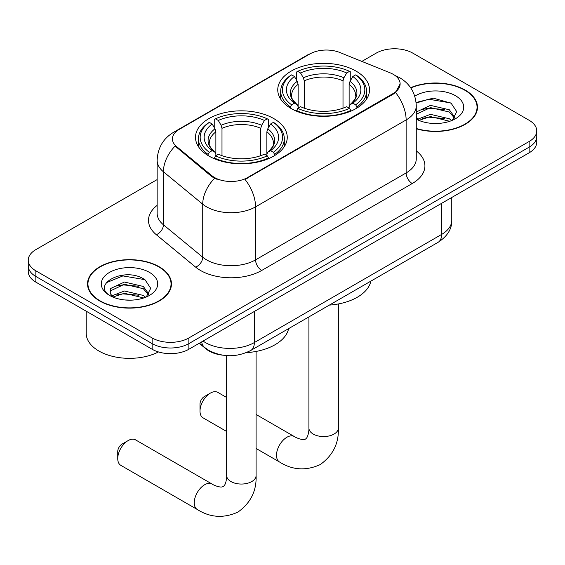 <?xml version="1.0" encoding="UTF-8"?>
<svg xmlns="http://www.w3.org/2000/svg" width="565" height="565" viewBox="0 0 565 565"><rect width="100%" height="100%" fill="white"/><g stroke="black" fill="none" stroke-linecap="round" stroke-linejoin="round"><path stroke-width="0.85" d="M273.806 118.593A45.871 26.484 0 0 0 223.818 112.852A45.871 26.484 0 0 0 195.497 137.323A45.871 26.484 0 0 0 208.937 156.053A45.871 26.484 0 0 0 258.925 161.795A45.871 26.484 0 0 0 287.246 137.323A45.871 26.484 0 0 0 273.806 118.593M356.063 71.105A45.871 26.484 0 0 0 306.075 65.363A45.871 26.484 0 0 0 277.754 89.835A45.871 26.484 0 0 0 291.194 108.558A45.871 26.484 0 0 0 341.182 114.3A45.871 26.484 0 0 0 369.503 89.835A45.871 26.484 0 0 0 356.063 71.105M393.275 74.354A23.37 13.489 0 0 0 390.154 72.843L339.763 52.474A23.37 13.489 0 0 0 309.832 53.986L179.282 129.357A23.37 13.489 0 0 0 172.431 138.898A23.37 13.489 0 0 0 176.661 146.639L211.946 175.736A23.37 13.489 0 0 0 247.611 177.537L393.275 93.437A23.37 13.489 0 0 0 400.119 83.895A23.37 13.489 0 0 0 393.275 74.354M222.582 355.152A25.969 14.994 180 0 1 206.161 349.022L199.205 343.287M416.271 128.763A41.98 24.239 0 0 0 477.482 107.223A41.98 24.239 0 0 0 465.186 90.082A41.98 24.239 0 0 0 410.621 87.702M159.175 266.758A41.98 24.239 0 0 0 113.431 261.503A41.98 24.239 0 0 0 87.519 283.891A41.98 24.239 0 0 0 99.814 301.032A41.98 24.239 0 0 0 145.558 306.287A41.98 24.239 0 0 0 171.47 283.891A41.98 24.239 0 0 0 159.175 266.758M87.949 286.074A41.98 24.239 0 0 0 87.801 286.723M400.119 83.895L395.542 92.491L393.275 94.136L244.984 179.416A30.291 17.487 60 0 1 255.571 206.861A34.62 19.987 180 0 1 206.606 206.861A34.62 19.987 180 0 1 202.729 204.191L163.412 171.774A34.62 19.987 180 0 1 157.148 160.305L157.148 213.309A34.62 19.987 0 0 0 163.412 224.778L202.729 257.195A34.62 19.987 0 0 0 206.606 259.865A34.62 19.987 0 0 0 255.571 259.865L406.129 172.939A34.62 19.987 0 0 0 416.271 158.807L416.271 105.803A34.62 19.987 180 0 1 406.129 119.942A30.291 17.487 -120 0 0 395.542 92.491M157.148 179.592L35.856 249.617A25.969 14.994 0 0 0 28.25 260.218L28.25 271.525A25.969 14.994 0 0 0 35.856 282.126L152.14 349.262L152.14 343.612A25.969 14.994 0 0 0 188.858 343.612L529.144 147.147A25.969 14.994 0 0 0 536.75 136.546A25.969 14.994 0 0 1 529.144 147.147L188.858 343.612A25.969 14.994 0 0 1 152.14 343.612L35.856 276.476L152.14 343.612L152.14 337.955A25.969 14.994 0 0 0 188.858 337.955L529.144 141.497A25.969 14.994 0 0 0 536.75 130.896A25.969 14.994 0 0 0 529.144 120.296L412.86 53.159A25.969 14.994 0 0 0 376.142 53.159L361.854 61.401M28.25 265.875A25.969 14.994 0 0 0 35.856 276.476A25.969 14.994 0 0 1 28.25 265.875M217.193 179.416L211.946 176.76L175.086 146.067A30.291 20.262 129.5 0 0 163.412 171.774L163.412 224.778A8.659 5.791 -50.5 0 1 156.321 234.708A43.279 24.987 180 0 1 157.148 205.385M28.25 260.218A25.969 14.994 0 0 0 35.856 270.819L152.14 337.955M171.188 286.723A41.98 24.239 0 0 0 171.04 286.074M477.199 110.048A41.98 24.239 0 0 0 477.051 109.405M152.14 349.262A25.969 14.994 0 0 0 188.858 349.262L529.144 152.804A25.969 14.994 0 0 0 536.75 142.203L536.75 130.896M416.271 128.481A41.549 23.984 0 0 0 477.051 107.223A41.549 23.984 0 0 0 464.882 90.259A41.549 23.984 0 0 0 410.783 87.942M430.812 123.283L437.338 123.474M417.846 119.144L430.445 114.335L449.337 118.756L451.626 120.592M419.004 120.352L430.445 116.581L449.747 121.284M416.271 116.334A19.563 11.293 0 0 0 419.181 120.507M416.271 112.626L416.61 111.856L430.445 105.365L449.337 109.779L454.952 117.541M416.271 114.864L416.61 114.095L430.445 107.604L449.337 112.025L454.514 118.127M416.271 119.137A28.215 16.293 0 0 0 455.461 118.742A28.215 16.293 0 0 0 455.461 95.704A28.215 16.293 0 0 0 414.774 96.17M452.29 120.317L456.711 111.637L451.124 103.211L433.291 98.162L416.094 102.498M418.043 120.013L416.271 117.93M416.144 103.014L428.906 99.242L450.743 102.95M422.684 109.342L428.906 108.212L444.493 109.554M422.684 118.318L428.906 117.188L444.493 118.53M100.118 300.855A41.549 23.984 0 0 0 145.396 306.053A41.549 23.984 0 0 0 171.04 283.891A41.549 23.984 0 0 0 158.871 266.934A41.549 23.984 0 0 0 113.593 261.736A41.549 23.984 0 0 0 87.949 283.891A41.549 23.984 0 0 0 100.118 300.855M86.219 311.202L86.219 333.364A43.279 24.987 0 0 0 98.896 351.027A43.279 24.987 0 0 0 158.44 351.939M124.801 299.959L131.327 300.149M111.835 295.813L124.434 291.01L143.326 295.431L145.615 297.268M112.993 297.028L124.434 293.256L143.736 297.96M112.032 296.689L110.005 291.95A19.563 11.293 0 0 0 113.17 297.176M110.005 291.95L110.599 288.524L124.434 282.034L143.326 286.455L148.941 294.217M110.055 292.225L110.599 290.77L124.434 284.28L143.326 288.701L148.503 294.803M146.279 296.985L150.7 288.305L145.113 279.88C125.317 265.656 90.132 284.407 110.45 295.898L110.549 295.961M149.45 272.372A28.215 16.293 0 0 0 109.539 272.372A28.215 16.293 0 0 0 109.539 295.41A28.215 16.293 0 0 0 149.45 295.41A28.215 16.293 0 0 0 149.45 272.372M106.326 282.712L122.895 275.911L144.732 279.626M116.672 286.017L122.895 284.887L138.482 286.229M116.672 294.994L122.895 293.864L138.482 295.198M200.003 411.101L200.003 404.039A6.06 3.496 -60 0 1 204.283 396.616L210.406 393.085A14.711 8.496 120 0 0 200.003 411.101A14.711 8.496 120 0 0 203.047 417.839L226.657 431.469M290.368 108.07L290.368 106.919L291.596 104.793A41.203 23.787 0 0 1 291.596 74.877L294.429 76.508A37.219 21.484 0 0 0 294.429 103.155L297.225 104.751L298.129 106.721L298.129 108.085M298.129 106.721L298.129 84.347L297.225 81.332L294.429 76.508M296.484 80.053L296.484 72.045L297.72 71.338A41.203 23.787 0 0 1 349.537 71.338L346.705 72.977A37.219 21.484 0 0 0 300.552 72.977L303.349 77.793L304.253 80.816L304.253 108.176M343.004 108.176L343.004 80.816L343.908 77.793L346.705 72.977M329.353 305.1A47.601 27.487 0 0 0 370.887 281.123M296.484 110.45A42.933 24.782 0 0 0 350.766 110.45L349.537 108.325A41.203 23.787 0 0 1 297.72 108.325L296.484 111.185M350.766 111.185L350.766 110.45M291.596 74.877L290.368 75.576A42.933 24.782 0 0 0 280.699 91.248A42.933 24.782 0 0 0 290.368 106.919M349.537 71.338L350.766 72.045L350.766 80.053M297.72 108.325L300.552 106.693A37.219 21.484 0 0 0 346.705 106.693L349.537 108.325M294.429 103.155L291.596 104.793M300.552 72.977L297.72 71.338M297.225 81.332A33.293 19.224 0 0 0 297.225 104.751L297.381 104.85C292.656 100.28 290.728 97.173 291.604 95.534A32.021 18.49 0 0 1 298.129 84.347M356.889 106.919A42.933 24.782 0 0 0 366.558 91.248A42.933 24.782 0 0 0 356.889 75.576L355.66 74.877A41.203 23.787 0 0 1 355.66 104.793L356.889 106.919L356.889 108.07M355.66 104.793L352.828 103.155A37.219 21.484 0 0 0 352.828 76.508L355.66 74.877M352.828 76.508L350.032 81.332L349.128 84.347L349.128 106.721L350.032 104.751L352.828 103.155M349.128 84.347A32.021 18.49 0 0 1 355.653 95.534C356.522 97.18 354.594 100.288 349.869 104.85L350.032 104.751A33.293 19.224 0 0 0 350.032 81.332M349.128 108.085L349.128 106.721M226.657 397.492L217.758 392.35A14.711 8.496 120 0 0 210.406 393.085L204.283 396.616M117.746 458.589L117.746 451.527A6.06 3.496 -60 0 1 122.026 444.104L128.149 440.573A14.711 8.496 120 0 0 117.746 458.589A14.711 8.496 120 0 0 120.79 465.327L197.291 509.496A14.711 8.496 -60 0 1 195.038 497.709A14.711 8.496 -60 0 1 204.65 484.742A14.711 8.496 -60 0 1 212.009 484.014C212.828 484.742 218.471 487.298 221.713 487.016L223.26 486.585L224.411 485.462C226.275 482.793 226.883 476.627 226.657 475.553A14.711 8.496 180 0 0 230.965 481.557A14.711 8.496 180 0 0 251.778 481.557A14.711 8.496 180 0 0 256.086 475.553C256.715 490.78 250.676 502.956 237.971 512.067C223.733 518.515 210.173 517.653 197.291 509.496M208.111 155.566L208.111 154.407L209.34 152.282A41.203 23.787 0 0 1 209.34 122.365L212.172 123.996A37.219 21.484 0 0 0 212.172 150.65L214.968 152.239L215.872 154.217L215.872 155.58M215.872 154.217L215.872 131.843L214.968 128.82L212.172 123.996M214.234 127.542L214.234 119.533L215.463 118.834A41.203 23.787 0 0 1 267.28 118.834L264.448 120.465A37.219 21.484 0 0 0 218.295 120.465L221.092 125.289L221.996 128.304L221.996 155.672M260.748 155.672L260.748 128.304L261.652 125.289L264.448 120.465M246.305 352.645A47.601 27.487 0 0 0 288.63 328.611M214.234 157.939A42.933 24.782 0 0 0 268.516 157.939L267.28 155.82A41.203 23.787 0 0 1 215.463 155.82L214.234 158.673M268.516 158.673L268.516 157.939M209.34 122.365L208.111 123.064A42.933 24.782 0 0 0 198.442 138.736A42.933 24.782 0 0 0 208.111 154.407M267.28 118.834L268.516 119.533L268.516 127.542M215.463 155.82L218.295 154.181A37.219 21.484 0 0 0 264.448 154.181L267.28 155.82M212.172 150.65L209.34 152.282M218.295 120.465L215.463 118.834M214.968 128.82A33.293 19.224 0 0 0 214.968 152.239L215.131 152.338C210.399 147.769 208.471 144.661 209.347 143.03A32.021 18.49 0 0 1 215.872 131.843M274.632 154.407A42.933 24.782 0 0 0 284.301 138.736A42.933 24.782 0 0 0 274.632 123.064L273.404 122.365A41.203 23.787 0 0 1 273.404 152.282L274.632 154.407L274.632 155.566M273.404 152.282L270.571 150.65A37.219 21.484 0 0 0 270.571 123.996L273.404 122.365M270.571 123.996L267.775 128.82L266.871 131.843L266.871 154.217L267.775 152.239L270.571 150.65M266.871 131.843A32.021 18.49 0 0 1 273.396 143.03C274.265 144.675 272.344 147.776 267.619 152.338L267.775 152.239A33.293 19.224 0 0 0 267.775 128.82M266.871 155.58L266.871 154.217M212.009 484.014L135.508 439.845A14.711 8.496 120 0 0 128.149 440.573L122.026 444.104M176.661 146.639L176.661 147.663M211.946 175.736L211.946 176.76M247.611 177.537L247.611 178.229M393.275 93.437L393.275 94.136M206.161 348.654L206.161 349.022M261.694 270.466A8.659 5 60 0 1 255.571 259.865L255.571 206.861L406.129 119.942L406.129 172.939A8.659 5 60 0 0 412.245 183.54L261.694 270.466A43.279 24.987 180 0 1 200.49 270.466A43.279 24.987 180 0 1 195.638 267.132L156.321 234.708M416.271 105.803C415.685 93.359 410.211 84.023 399.858 77.8L395.486 75.675A30.291 14.189 112 0 0 395.076 75.526M176.704 131.122A30.291 17.487 -120 0 0 173.561 132.309C163.207 138.524 157.734 147.861 157.148 160.305M173.561 132.309L307.282 55.102A30.291 17.487 60 0 1 309.578 54.127M214.531 178.363A30.291 20.262 129.5 0 0 202.729 204.191L202.729 257.195A8.659 5.791 -50.5 0 1 195.638 267.132M416.271 150.883A43.279 24.987 180 0 1 412.245 183.54M188.858 337.955L188.858 349.262M529.144 141.497L529.144 152.804M35.856 270.819L35.856 282.126M203.061 341.062A34.62 19.987 0 0 0 205.385 342.552A34.62 19.987 0 0 0 254.349 342.552L441.625 234.426A34.62 19.987 0 0 0 451.767 220.294C452.021 228.882 447.445 236.234 438.037 242.35L250.761 350.477A17.31 9.993 60 0 0 254.349 342.552L254.349 311.456M441.625 203.329L441.625 234.426A17.31 9.993 60 0 1 438.037 242.35M201.656 341.874A17.31 11.575 129.5 0 0 204.671 347.503L199.417 343.167M338.343 303.956L338.343 428.065A14.711 8.496 180 0 1 334.035 434.068A14.711 8.496 180 0 1 313.222 434.068A14.711 8.496 180 0 1 308.914 428.065C309.14 429.139 308.532 435.304 306.661 437.974L305.517 439.097L303.97 439.528C300.728 439.81 295.085 437.254 294.266 436.519L256.086 414.477M338.343 428.065C338.972 443.292 332.933 455.461 320.228 464.578C305.99 471.026 292.43 470.165 279.548 462.008A14.711 8.496 -60 0 1 277.295 450.213A14.711 8.496 -60 0 1 286.907 437.254A14.711 8.496 -60 0 1 294.266 436.519M343.004 80.816A32.021 18.49 0 0 0 304.253 80.816M343.908 77.793A33.293 19.224 0 0 0 303.349 77.793M260.748 128.304A32.021 18.49 0 0 0 221.996 128.304M261.652 125.289A33.293 19.224 0 0 0 221.092 125.289M307.282 55.102L312.841 52.517M395.486 75.675L395.027 75.491M250.761 350.477C236.834 357.476 222.9 357.476 208.972 350.477L204.671 347.503M451.767 220.294L451.767 197.475M477.051 110.691L477.051 107.223M171.04 287.366L171.04 283.891M87.949 287.366L87.949 283.891M279.548 462.008L256.086 448.462M280.699 99.165L280.699 91.248M366.558 99.165L366.558 91.248M308.914 316.901L308.914 428.065M256.086 351.444L256.086 475.553M198.442 146.66L198.442 138.736M284.301 146.66L284.301 138.736M226.657 355.611L226.657 475.553"/></g></svg>
